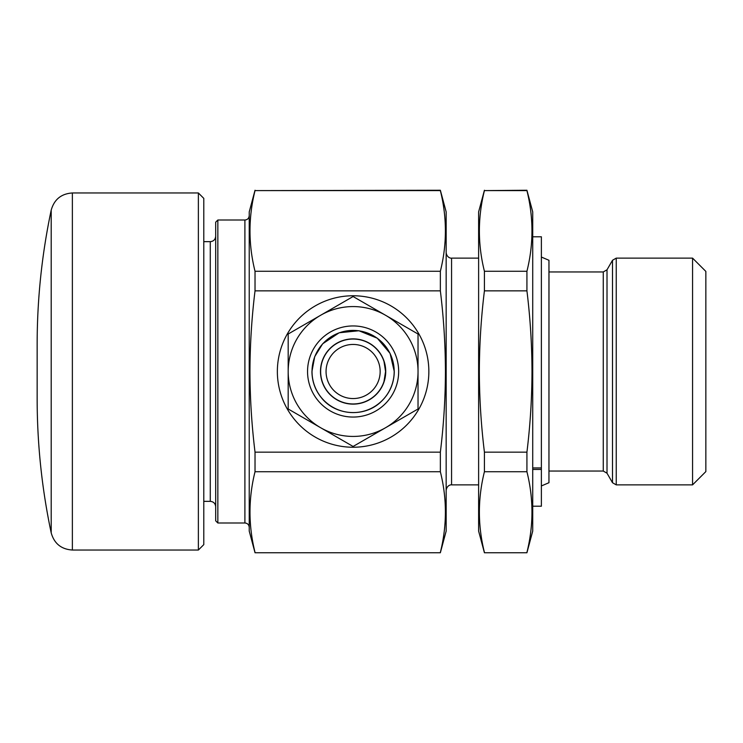 <?xml version="1.0" encoding="UTF-8"?>
<svg xmlns="http://www.w3.org/2000/svg" width="743" height="743" viewBox="0 0 743 743"><rect width="100%" height="100%" fill="white"/><g stroke="black" fill="none" stroke-linecap="round" stroke-linejoin="round"><path stroke-width="1.11" d="M692.569 258.127L692.569 484.873L705.85 471.591L705.85 271.409L692.569 258.127L616.244 258.127L612.492 260.291L612.492 482.709L607.012 473.207L607.012 269.793L612.492 260.291M607.012 473.207L603.26 471.043L603.26 271.957L548.984 271.957L548.956 482.709L548.956 260.291L541.378 257.05M532.722 467.941L541.378 467.941L541.378 506.215L532.722 506.215M541.378 469.437L532.722 469.437M532.722 236.785L541.378 236.785L541.378 467.941M484.417 190.254L478.622 211.904L478.622 531.096L484.417 552.746L526.926 552.746L532.722 531.096L532.722 211.904L526.926 190.254L484.417 190.607C477.712 217.495 477.712 244.382 484.417 271.269L526.926 271.269C533.632 244.382 533.632 217.495 526.926 190.607L526.926 190.254M526.926 552.393C533.632 525.505 533.632 498.618 526.926 471.731L484.417 471.731L484.417 452.153L526.926 452.153C530.233 425.237 531.923 398.35 531.997 371.5C531.923 344.566 530.233 317.679 526.926 290.847L526.926 271.269M526.926 290.847L484.417 290.847C481.12 317.679 479.421 344.566 479.346 371.5C479.421 398.35 481.111 425.237 484.417 452.153M484.417 290.847L484.417 271.269M255.025 190.254L249.23 211.904L249.23 531.096L255.025 552.746L440.358 552.746L446.162 531.096L446.162 211.904L440.358 190.254L255.025 190.607C248.32 217.495 248.32 244.382 255.025 271.269L440.358 271.269C447.072 244.382 447.072 217.495 440.358 190.607L440.358 190.254M440.358 552.393C447.072 525.505 447.072 498.618 440.358 471.731L255.025 471.731L255.025 452.153L440.358 452.153C443.673 425.237 445.363 398.35 445.438 371.5C445.354 344.566 443.664 317.679 440.358 290.847L440.358 271.269M440.358 290.847L255.025 290.847C251.719 317.679 250.029 344.566 249.954 371.5C250.029 398.35 251.719 425.237 255.025 452.153M255.025 290.847L255.025 271.269M353.101 447.24A75.74 75.74 0 0 1 277.362 371.5A75.74 75.74 0 0 1 353.101 295.76A75.74 75.74 0 0 1 428.85 371.5A75.74 75.74 0 0 1 353.101 447.24M215.684 371.5L215.684 222.176L217.848 220.012L217.848 522.988L215.684 520.824L215.684 371.5M198.372 192.966L198.372 550.034L203.786 544.628L203.786 198.372L198.372 192.966L72.368 192.966C61.279 193.709 54.22 199.43 51.202 210.13C41.849 254.412 37.159 299.188 37.15 344.446L37.15 398.554C37.159 443.812 41.849 488.588 51.202 532.87L51.202 210.13M326.056 371.5A27.054 27.054 0 0 1 353.101 344.446A27.054 27.054 0 0 1 380.156 371.5A27.054 27.054 0 0 1 353.101 398.554A27.054 27.054 0 0 1 326.056 371.5M384.001 361.544L385.571 371.5A32.46 32.46 0 0 1 353.101 403.96A32.46 32.46 0 0 1 320.642 371.5A32.46 32.46 0 0 1 353.101 339.04A32.46 32.46 0 0 1 385.571 371.5L384.001 381.456M288.182 371.5A64.92 64.92 0 0 1 385.571 315.273A64.92 64.92 0 0 1 385.571 427.727A64.92 64.92 0 0 1 288.182 371.5L288.182 334.016L353.101 296.531L418.03 334.016L418.03 408.984L353.101 446.469L288.182 408.984L288.182 371.5M255.025 471.731C248.32 498.618 248.32 525.505 255.025 552.393M440.358 190.607L255.025 190.607M440.358 471.731L440.358 452.153M484.417 471.731C477.712 498.618 477.712 525.505 484.417 552.393M526.926 471.731L526.926 452.153M526.926 190.607L484.417 190.607M692.569 484.873L616.244 484.873L616.244 258.127M478.622 484.873L451.568 484.873L451.568 258.127C451.54 258.369 446.998 258.183 446.162 252.722M249.23 527.316C248.951 524.66 247.503 523.221 244.902 522.988L244.902 220.012L217.848 220.012M398.666 371.5A45.555 45.555 0 0 1 353.101 417.055A45.555 45.555 0 0 1 307.546 371.5A45.555 45.555 0 0 1 353.101 325.945A45.555 45.555 0 0 1 398.666 371.5M215.684 506.754C215.368 503.466 213.566 501.664 210.278 501.349L210.278 241.651L203.786 241.651M394.189 371.5A41.088 41.088 0 0 0 353.101 330.412A41.088 41.088 0 0 0 312.023 371.5A41.088 41.088 0 0 0 353.101 412.588A41.088 41.088 0 0 0 394.189 371.5M320.484 371.5A32.627 32.627 0 0 1 353.101 338.873A32.627 32.627 0 0 1 385.728 371.5A32.627 32.627 0 0 1 353.101 404.127A32.627 32.627 0 0 1 320.484 371.5M320.642 371.5A32.46 32.46 0 0 1 353.101 339.04A32.46 32.46 0 0 1 385.571 371.5M198.372 550.034L72.368 550.034L72.368 192.966M548.984 271.957L548.956 260.291M478.622 258.127L451.568 258.127M451.568 484.873C451.54 484.631 446.998 484.817 446.162 490.278M394.273 371.5L390.075 353.389L377.295 338.195L358.906 330.746L339.17 332.762L322.657 343.795L314.716 356.649L311.939 371.5C312.041 381.345 315.19 390.094 321.385 397.737C335.381 415.643 364.432 417.696 380.806 401.944C389.573 393.688 394.059 383.537 394.273 371.5M72.368 550.034C61.279 549.291 54.22 543.57 51.202 532.87M210.278 501.349L203.786 501.349M210.278 241.651C213.566 241.336 215.368 239.534 215.684 236.246M244.902 522.988L217.848 522.988M244.902 220.012C247.503 219.779 248.951 218.34 249.23 215.684M440.358 552.746L255.025 552.746M526.926 552.746L484.417 552.746M548.956 482.709L541.378 485.95M603.26 471.043L548.984 471.043M607.012 269.793L603.26 271.957M616.244 484.873L612.492 482.709"/></g></svg>
